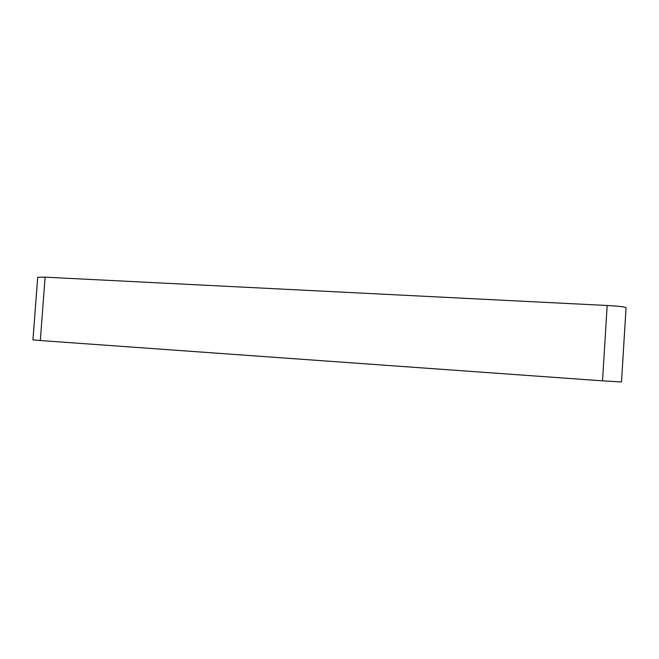 <?xml version="1.0" encoding="UTF-8"?>
<svg xmlns="http://www.w3.org/2000/svg" width="659" height="659" viewBox="0 0 659 659"><rect width="100%" height="100%" fill="white"/><g stroke="black" fill="none" stroke-linecap="round" stroke-linejoin="round"><path stroke-width="0.99" d="M40.314 340.53L32.95 339.912L37.695 277.266L45.1 277.167L40.314 340.53L602.524 380.844L607.161 305.496C618.719 306.155 625.02 306.872 626.05 307.654L621.503 381.965L602.524 380.844M45.1 277.167L607.161 305.496"/></g></svg>
